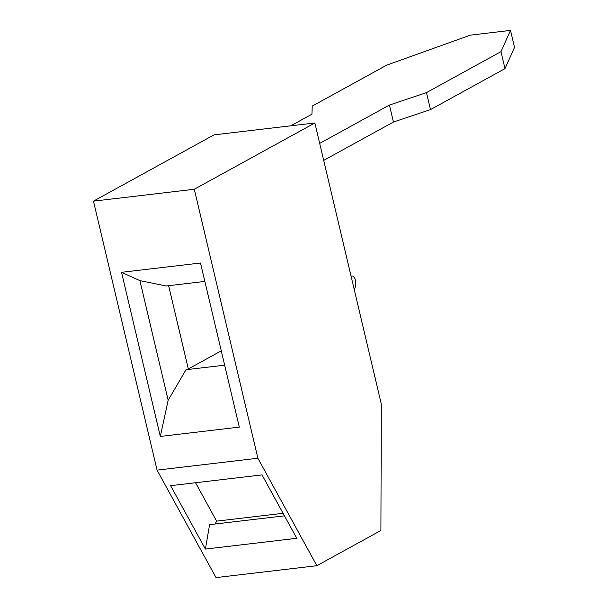 <?xml version="1.0" encoding="UTF-8"?>
<svg xmlns="http://www.w3.org/2000/svg" width="608" height="608" viewBox="0 0 608 608"><rect width="100%" height="100%" fill="white"/><g stroke="black" fill="none" stroke-linecap="round" stroke-linejoin="round"><path stroke-width="0.91" d="M354.259 289.674L355.505 286.474L355.505 280.394C354.783 277.674 353.856 276.222 352.701 276.032L351.029 276.024M510.515 30.4L514.528 47.378L504.997 68.628L500.984 51.65L510.515 30.4L470.387 35.135L386.741 65.124L312.223 106.096L311.942 114.19L290.837 125.795M323.699 160.383L393.444 122.033L430.479 109.607L504.997 68.628M319.679 143.404L389.432 105.055L426.466 92.621L500.984 51.65M393.444 122.033L389.432 105.055M430.479 109.607L426.466 92.621M314.853 122.968L214.024 134.862L93.472 201.149L157.062 470.128L216.022 577.6L316.852 565.706L380.912 530.48L381.307 404.084L314.853 122.968L194.302 189.255L257.891 458.242L316.852 565.706M257.891 458.242L157.062 470.128M296.788 538.3L262.002 474.894L170.612 485.678L205.398 549.077L296.788 538.3M194.302 189.255L93.472 201.149M121.532 272.323L200.503 263.013L239.301 427.12L160.322 436.438L168.165 400.254L139.893 280.63L121.532 272.323L160.322 436.438M224.656 365.172L186.01 369.725L168.165 400.254M139.893 280.63L166.204 285.965L204.858 281.405M186.01 369.725L188.32 368.95L221.266 350.839M188.32 368.95L168.636 285.676M284.46 515.827L209.608 524.658L205.398 549.077M195.556 482.737L216.623 521.14L215.072 524.012M283.077 513.296L216.623 521.14"/></g></svg>
